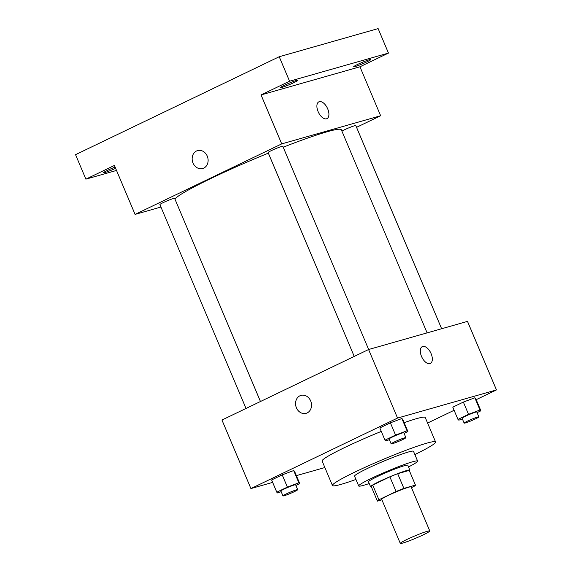 <?xml version="1.0" encoding="UTF-8"?>
<svg xmlns="http://www.w3.org/2000/svg" width="572" height="572" viewBox="0 0 572 572"><rect width="100%" height="100%" fill="white"/><g stroke="black" fill="none" stroke-linecap="round" stroke-linejoin="round"><path stroke-width="0.86" d="M402.824 543.05A15.995 1.237 -22.9 0 1 400.307 543.4A15.995 1.237 -22.9 0 1 414.557 536.035A15.995 1.237 -22.9 0 1 429.772 530.952A15.995 1.237 -22.9 0 1 419.583 536.55A15.995 1.237 -22.9 0 1 402.824 543.05M400.307 543.4L381.696 499.335A15.995 1.237 -22.9 0 1 395.946 491.97A15.995 1.237 -22.9 0 1 411.161 486.886L429.772 530.952M411.475 487.63L413.928 486.45A20.642 1.594 -22.9 0 0 415.451 485.099L403.882 488.388A20.642 1.594 -22.9 0 0 396.074 491.527L378.921 499.778A20.642 1.594 -22.9 0 0 377.406 501.122L381.91 499.842M396.074 491.527L389.868 476.841L372.722 485.085L378.921 499.778M372.722 485.085A20.642 1.594 -22.9 0 0 371.199 486.436L377.406 501.122M389.868 476.841A20.642 1.594 -22.9 0 1 397.676 473.702L403.882 488.388M415.451 485.099L409.245 470.413L397.676 473.702M409.395 470.777A21.321 1.652 157.1 0 0 409.867 470.127A21.321 1.652 157.1 0 0 399.163 473.08A21.321 1.652 157.1 0 0 379.236 481.552A21.321 1.652 157.1 0 0 370.577 486.722A21.321 1.652 157.1 0 0 371.371 486.836M370.577 486.722L368.511 481.824A21.321 1.652 -22.9 0 1 377.162 476.655A21.321 1.652 -22.9 0 1 397.097 468.182A21.321 1.652 -22.9 0 1 407.8 465.229L409.867 470.127M408.515 466.931A31.989 2.474 157.1 0 0 417.617 461.082A31.989 2.474 157.1 0 0 401.565 465.515A31.989 2.474 157.1 0 0 371.671 478.221A31.989 2.474 157.1 0 0 358.687 485.971A31.989 2.474 157.1 0 0 369.226 483.526M417.617 461.082L413.484 451.287A31.989 2.474 157.1 0 0 397.433 455.72A31.989 2.474 157.1 0 0 367.531 468.425A31.989 2.474 157.1 0 0 354.554 476.183L358.687 485.971M414.864 454.561A55.977 4.333 157.1 0 0 435.578 441.956A55.977 4.333 157.1 0 0 407.493 449.706A55.977 4.333 157.1 0 0 355.169 471.943A55.977 4.333 157.1 0 0 332.454 485.514A55.977 4.333 157.1 0 0 355.934 479.458M332.454 485.514L322.115 461.039A55.977 4.333 -22.9 0 1 344.83 447.461A55.977 4.333 -22.9 0 1 381.288 431.417M404.175 422.672A55.977 4.333 -22.9 0 1 425.239 417.474L435.578 441.956M404.097 433.404L407.929 431.56L402.759 419.319L401.866 418.532L390.397 422.837L379.815 427.928L384.985 440.168L385.871 440.948L389.375 439.639M477.069 412.648L480.902 410.803L475.732 398.562L474.839 397.776L463.37 402.08L452.788 407.171L457.957 419.412L458.844 420.191L462.348 418.883M476.197 399.671L496.453 389.932L397.547 418.068L250.901 488.581L272.651 482.389M296.382 475.639L324.86 467.546M427.591 423.044L454.104 410.296M295.91 485.428L299.742 483.583L294.566 471.342L293.679 470.556L282.203 474.86L271.621 479.951L276.791 492.192L277.685 492.978L281.181 491.663M496.453 389.932L467.496 321.385L368.59 349.521L221.943 420.034L250.901 488.581M368.59 349.521L397.547 418.068M306.099 413.334A9.331 7.879 74.1 0 1 296.418 407.786A9.331 7.879 74.1 0 1 300.986 395.388A9.331 7.879 74.1 0 1 311.118 402.209A9.331 7.879 74.1 0 1 306.091 413.334A9.331 7.879 74.1 0 1 296.41 407.793A9.331 7.879 74.1 0 1 300.994 395.388M429.937 363.606A9.331 4.948 -115.7 0 1 421.678 356.792A9.331 4.948 -115.7 0 1 422.272 346.632A9.331 4.948 -115.7 0 1 430.773 352.895A9.331 4.948 -115.7 0 1 430.358 363.449A9.331 4.948 -115.7 0 1 429.937 363.606M422.272 346.632A9.331 4.948 -115.7 0 1 430.773 352.895A9.331 4.948 -115.7 0 1 430.358 363.449M174.91 198.977A90.626 7.007 -22.9 0 1 268.347 153.132M283.204 147.197A90.626 7.007 -22.9 0 1 341.341 129.808L427.12 332.875M354.225 356.428L268.104 152.552A7.994 0.622 -22.9 0 1 275.225 148.87A7.994 0.622 -22.9 0 1 282.833 146.332L368.654 349.499M246.031 408.451L159.91 204.576A7.994 0.622 -22.9 0 1 167.038 200.894A7.994 0.622 -22.9 0 1 174.646 198.355L260.46 401.515M341.899 131.124A7.994 0.622 -22.9 0 1 350.071 127.349A7.994 0.622 -22.9 0 1 355.805 125.575L441.627 328.743M356.549 127.334L380.637 115.751L281.724 143.887L135.085 214.4L160.954 207.043M380.637 115.751L359.952 66.788L388.467 53.082L378.128 28.6L279.215 56.735L289.561 81.217L261.046 94.923L281.724 143.887M279.215 56.735L75.547 154.669L85.886 179.15L116.516 170.442M135.085 214.4L114.4 165.437L85.886 179.15M202.688 168.533A9.331 7.879 74.1 0 1 193.007 162.984A9.331 7.879 74.1 0 1 197.583 150.586A9.331 7.879 74.1 0 1 207.707 157.407A9.331 7.879 74.1 0 1 202.681 168.533A9.331 7.879 74.1 0 1 193.007 162.984A9.331 7.879 74.1 0 1 197.583 150.586M359.952 66.788L261.046 94.923M326.526 118.804A9.331 4.948 -115.7 0 1 318.268 111.99A9.331 4.948 -115.7 0 1 318.869 101.83A9.331 4.948 -115.7 0 1 327.363 108.094A9.331 4.948 -115.7 0 1 326.948 118.64A9.331 4.948 -115.7 0 1 326.526 118.804M318.861 101.83A9.331 4.948 -115.7 0 1 327.363 108.094A9.331 4.948 -115.7 0 1 326.948 118.64M294.094 82.525A9.331 0.722 -22.9 0 1 285.378 86.229A9.331 0.722 -22.9 0 1 280.695 87.523A9.331 0.722 -22.9 0 1 289.01 83.226A9.331 0.722 -22.9 0 1 297.883 80.259A9.331 0.722 -22.9 0 1 294.094 82.525M367.067 61.769A9.331 0.722 -22.9 0 1 358.351 65.473A9.331 0.722 -22.9 0 1 353.668 66.767A9.331 0.722 -22.9 0 1 361.983 62.47A9.331 0.722 -22.9 0 1 370.856 59.502A9.331 0.722 -22.9 0 1 367.067 61.769M388.467 53.082L289.561 81.217M115.623 168.332A9.331 0.722 -22.9 0 1 103.503 172.73A9.331 0.722 -22.9 0 1 115.101 167.103M480.902 410.803L480.015 410.017L468.539 414.321L457.957 419.412M464.128 423.116L462.062 418.218A7.994 0.622 -22.9 0 1 469.19 414.536A7.994 0.622 -22.9 0 1 476.798 411.997L478.864 416.888A7.994 0.622 -22.9 0 1 473.766 419.691A7.994 0.622 -22.9 0 1 465.386 422.937A7.994 0.622 -22.9 0 1 464.128 423.116A7.994 0.622 -22.9 0 1 471.257 419.433A7.994 0.622 -22.9 0 1 478.864 416.888M475.732 398.562L474.839 397.776L480.015 410.017M474.839 397.776L463.37 402.08L468.539 414.321M463.37 402.08L452.788 407.171M299.742 483.583L298.849 482.797L287.373 487.101L276.791 492.192M282.968 495.895L280.902 490.998A7.994 0.622 -22.9 0 1 288.023 487.315A7.994 0.622 -22.9 0 1 295.631 484.777L297.697 489.668A7.994 0.622 -22.9 0 1 292.607 492.471A7.994 0.622 -22.9 0 1 284.227 495.724A7.994 0.622 -22.9 0 1 282.968 495.895A7.994 0.622 -22.9 0 1 290.097 492.213A7.994 0.622 -22.9 0 1 297.697 489.668M294.566 471.342L293.679 470.556L298.849 482.797M293.679 470.556L282.203 474.86L287.373 487.101M282.203 474.86L271.621 479.951M407.929 431.56L407.042 430.773L395.567 435.077L384.985 440.168M391.155 443.872L389.089 438.974A7.994 0.622 -22.9 0 1 396.217 435.292A7.994 0.622 -22.9 0 1 403.825 432.754L405.891 437.644A7.994 0.622 -22.9 0 1 400.793 440.447A7.994 0.622 -22.9 0 1 392.413 443.693A7.994 0.622 -22.9 0 1 391.155 443.872A7.994 0.622 -22.9 0 1 398.284 440.19A7.994 0.622 -22.9 0 1 405.891 437.644M402.759 419.319L401.866 418.532L407.042 430.773M401.866 418.532L390.397 422.837L395.567 435.077M390.397 422.837L379.815 427.928"/></g></svg>
